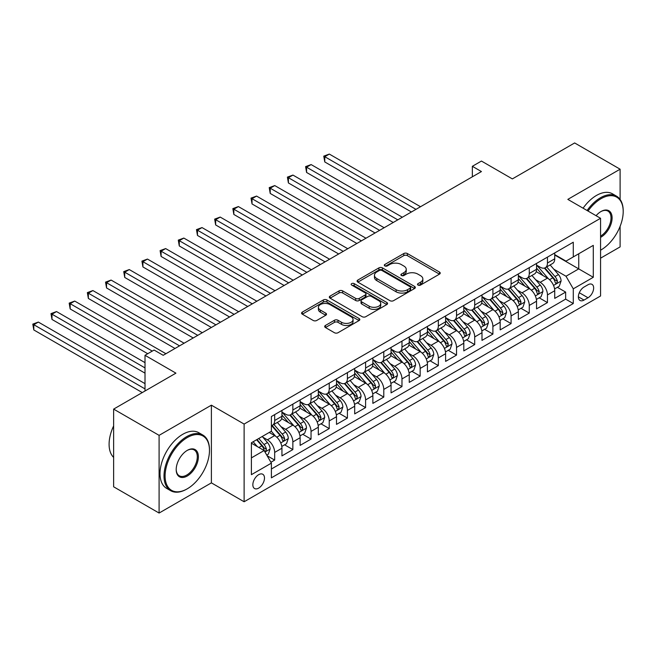 <?xml version="1.0" encoding="UTF-8"?>
<svg xmlns="http://www.w3.org/2000/svg" width="656" height="656" viewBox="0 0 656 656"><rect width="100%" height="100%" fill="white"/><g stroke="black" fill="none" stroke-linecap="round" stroke-linejoin="round"><path stroke-width="0.98" d="M418.028 285.089A1.771 1.017 0 0 0 420.521 285.089L439.487 274.134A2.526 1.46 0 0 0 440.233 273.109A2.526 1.46 0 0 0 439.487 272.076L407.36 253.528A2.526 1.46 0 0 0 403.793 253.528L384.826 264.475A1.771 1.017 0 0 0 384.309 265.196A1.771 1.017 0 0 0 384.826 265.918A1.771 1.017 0 0 0 387.319 265.918L389.779 264.499A8.077 4.666 0 0 1 401.201 264.499L403.875 266.049A8.077 4.666 0 0 1 406.244 269.345A8.077 4.666 0 0 1 403.875 272.642L401.423 274.06A1.771 1.017 0 0 0 400.906 274.782A1.771 1.017 0 0 0 401.423 275.504A1.771 1.017 0 0 0 403.924 275.504L406.376 274.085A8.077 4.666 0 0 1 417.798 274.085L420.48 275.635A8.077 4.666 0 0 1 422.849 278.931A8.077 4.666 0 0 1 420.48 282.228L418.028 283.646A1.771 1.017 0 0 0 417.511 284.368A1.771 1.017 0 0 0 418.028 285.089L418.028 283.646M258.669 488.113A8.233 4.748 120 0 0 264.04 480.864A8.233 4.748 120 0 0 262.785 474.272A8.233 4.748 120 0 0 258.669 474.673A8.233 4.748 120 0 0 253.29 481.93A8.233 4.748 120 0 0 254.553 488.523A8.233 4.748 120 0 0 258.669 488.113M325.425 325.458A2.526 1.46 0 0 0 324.687 326.491A2.526 1.46 0 0 0 325.425 327.524L334.437 332.723A2.526 1.46 0 0 0 338.012 332.723L359.07 320.563A2.526 1.46 0 0 0 359.816 319.538A2.526 1.46 0 0 0 359.07 318.504L326.942 299.956A2.526 1.46 0 0 0 323.375 299.956L302.309 312.117A2.526 1.46 0 0 0 301.571 313.142A2.526 1.46 0 0 0 302.309 314.175L313.199 320.464A2.526 1.46 0 0 0 316.766 320.464L325.786 315.257A2.526 1.46 0 0 0 326.524 314.224A2.526 1.46 0 0 0 325.786 313.199L320.382 310.083A6.757 3.895 0 0 1 318.406 307.32A6.757 3.895 0 0 1 322.572 303.72A6.757 3.895 0 0 1 329.935 304.564L351.083 316.774A6.757 3.895 0 0 1 353.067 319.538A6.757 3.895 0 0 1 348.894 323.137A6.757 3.895 0 0 1 341.538 322.293L338.012 320.259A2.526 1.46 0 0 0 334.437 320.259L325.425 325.458L325.425 327.524M620.109 199.449L620.109 169.199L574.648 142.951L512.361 178.908L481.438 161.056L472.353 166.304L481.438 171.56L163.188 355.298L154.103 350.05L145.009 355.298L145.009 390.992M159.096 435.354L159.096 513.049L211.388 482.865L211.388 405.17L159.096 435.354L113.636 409.106L175.923 373.149L145.009 355.298M211.388 405.17L244.122 424.071L600.56 218.284L600.56 295.979L244.122 501.766L244.122 424.071M620.109 169.199L567.825 199.383L600.56 218.284M389.959 300.678A2.526 1.46 0 0 0 393.526 300.678L414.592 288.517A2.526 1.46 0 0 0 415.33 287.484A2.526 1.46 0 0 0 414.592 286.451L382.456 267.902A2.526 1.46 0 0 0 378.889 267.902L357.823 280.063A2.526 1.46 0 0 0 357.085 281.096A2.526 1.46 0 0 0 357.823 282.121L389.959 300.678M352.37 285.467A1.771 1.017 0 0 1 354.166 285.721L354.166 283.622L386.835 302.482A2.526 1.46 0 0 1 387.573 303.507A2.526 1.46 0 0 1 386.835 304.54L365.769 316.7A2.526 1.46 0 0 1 362.194 316.7L330.066 298.152L330.066 296.086A2.526 1.46 0 0 0 329.328 297.119A2.526 1.46 0 0 0 330.066 298.152M330.066 296.086L339.078 290.887A2.526 1.46 0 0 1 342.653 290.887L355.683 298.406A2.526 1.46 0 0 0 359.25 298.406L365.236 294.954A2.526 1.46 0 0 0 365.974 293.921A2.526 1.46 0 0 0 365.236 292.896L351.665 285.065A1.771 1.017 0 0 1 351.149 284.343A1.771 1.017 0 0 1 352.239 283.4A1.771 1.017 0 0 1 354.166 283.622M159.096 513.049L113.636 486.801L113.636 409.106M600.56 258.177L620.109 246.894L620.109 226.336M270.895 462.259L274.667 460.086L267.123 455.723M262.826 437.183L267.394 439.815A10.291 5.937 60 0 1 274.667 452.419L281.941 448.22L281.941 455.887L292.855 449.581L284.581 444.809M281.014 426.687L285.581 429.319A10.291 5.937 60 0 1 292.855 441.923L300.128 437.716L300.128 445.383L311.042 439.085L302.769 434.305M299.202 416.183L303.769 418.823A10.291 5.937 60 0 1 311.042 431.418L318.316 427.22L318.316 434.887L329.23 428.581L320.956 423.809M317.389 405.687L321.957 408.319A10.291 5.937 60 0 1 329.23 420.922L336.503 416.724L336.503 424.383L347.409 418.085L339.136 413.305M335.577 395.183L340.136 397.823A10.291 5.937 60 0 1 347.409 410.418L354.691 406.22L354.691 413.887L365.597 407.589L357.323 402.809M353.756 384.687L358.324 387.319A10.291 5.937 60 0 1 365.597 399.922L372.87 395.724L372.87 403.383L383.785 397.085L375.511 392.313M371.944 374.182L376.511 376.823A10.291 5.937 60 0 1 383.785 389.418L391.058 385.22L391.058 392.887L401.972 386.589L393.698 381.808M390.131 363.686L394.699 366.327A10.291 5.937 60 0 1 401.972 378.922L409.246 374.724L409.246 382.391L420.16 376.085L411.878 371.312M408.319 353.19L412.878 355.823A10.291 5.937 60 0 1 420.16 368.426L427.433 364.219L427.433 371.886L438.339 365.589L430.065 360.808M426.498 342.686L431.066 345.327A10.291 5.937 60 0 1 438.339 357.922L445.613 353.723L445.613 361.39L456.527 355.093L448.253 350.312M444.686 332.19L449.253 334.822A10.291 5.937 60 0 1 456.527 347.426L463.8 343.227L463.8 350.886L474.714 344.589L466.441 339.816M462.874 321.686L467.441 324.326A10.291 5.937 60 0 1 474.714 336.922L481.988 332.723L481.988 340.39L492.902 334.093L484.628 329.312M481.061 311.19L485.629 313.822A10.291 5.937 60 0 1 492.902 326.426L500.175 322.227L500.175 329.894L511.081 323.588L502.808 318.816M499.241 300.694L503.808 303.326A10.291 5.937 60 0 1 511.081 315.93L518.363 311.723L518.363 319.39L529.269 313.092L520.995 308.312M517.428 290.19L521.996 292.83A10.291 5.937 60 0 1 529.269 305.425L536.542 301.227L536.542 308.894L547.457 302.588L547.457 294.929A10.291 5.937 -120 0 0 540.183 282.326L535.616 279.694M539.183 297.816L547.457 302.588M281.941 448.22A10.291 5.937 -120 0 0 274.667 435.617L269.214 432.468M300.128 437.716A10.291 5.937 -120 0 0 292.855 425.121L281.613 418.626M318.316 427.22A10.291 5.937 -120 0 0 311.042 414.617L299.792 408.13M336.503 416.724A10.291 5.937 -120 0 0 329.23 404.121L317.98 397.626M354.691 406.22A10.291 5.937 -120 0 0 347.409 393.625L336.167 387.13M372.87 395.724A10.291 5.937 -120 0 0 365.597 383.12L354.355 376.626M391.058 385.22A10.291 5.937 -120 0 0 383.785 372.624L372.534 366.13M409.246 374.724A10.291 5.937 -120 0 0 401.972 362.12L390.722 355.634M427.433 364.219A10.291 5.937 -120 0 0 420.16 351.624L408.909 345.13M445.613 353.723A10.291 5.937 -120 0 0 438.339 341.128L427.097 334.634M463.8 343.227A10.291 5.937 -120 0 0 456.527 330.624L445.285 324.13M481.988 332.723A10.291 5.937 -120 0 0 474.714 320.128L463.464 313.634M500.175 322.227A10.291 5.937 -120 0 0 492.902 309.624L481.652 303.129M518.363 311.723A10.291 5.937 -120 0 0 511.081 299.128L499.839 292.633M536.542 301.227A10.291 5.937 -120 0 0 529.269 288.624L518.027 282.137M588.014 284.745L584.012 287.049A7.97 4.6 120 0 0 578.805 294.077A7.97 4.6 120 0 0 580.027 300.464A7.97 4.6 120 0 0 584.012 300.071L588.014 297.758A7.97 4.6 120 0 0 593.221 290.739A7.97 4.6 120 0 0 591.999 284.351A7.97 4.6 120 0 0 588.014 284.745M251.396 457.88L264.122 450.533L271.395 463.128L271.395 477.83L573.278 303.539L573.278 288.837L566.005 276.242L553.803 269.19M271.395 463.128L251.396 474.673L251.396 442.759L271.395 431.205L271.395 416.511L573.278 242.22L573.278 256.922L593.286 245.369L593.286 277.291L573.278 288.837M281.941 412.099L285.581 414.198A10.291 5.937 60 0 0 290.723 414.707L297.996 410.508A10.291 5.937 -120 0 0 300.128 405.802L300.128 399.922M300.128 401.603L303.769 403.702A10.291 5.937 60 0 0 308.91 404.211L316.184 400.012A10.291 5.937 -120 0 0 318.316 395.297L318.316 389.418M318.316 391.099L321.957 393.198A10.291 5.937 60 0 0 327.098 393.715L334.371 389.508A10.291 5.937 -120 0 0 336.503 384.801L336.503 378.922M336.503 380.603L340.136 382.702A10.291 5.937 60 0 0 345.286 383.211L352.559 379.012A10.291 5.937 -120 0 0 354.691 374.305L354.691 368.426M354.691 370.099L358.324 372.206A10.291 5.937 60 0 0 363.465 372.715L370.747 368.516A10.291 5.937 -120 0 0 372.87 363.801L372.87 357.922M372.87 359.603L376.511 361.702A10.291 5.937 60 0 0 381.653 362.21L388.926 358.012A10.291 5.937 -120 0 0 391.058 353.305L391.058 347.426M391.058 349.107L394.699 351.206A10.291 5.937 60 0 0 399.84 351.714L407.114 347.516A10.291 5.937 -120 0 0 409.246 342.801L409.246 336.922M409.246 338.603L412.878 340.702A10.291 5.937 60 0 0 418.028 341.21L425.301 337.012A10.291 5.937 -120 0 0 427.433 332.305L427.433 326.426M427.433 328.107L431.066 330.206A10.291 5.937 60 0 0 436.215 330.714L443.489 326.516A10.291 5.937 -120 0 0 445.613 321.809L445.613 315.921M445.613 317.602L449.253 319.702A10.291 5.937 60 0 0 454.395 320.218L461.668 316.012A10.291 5.937 -120 0 0 463.8 311.305L463.8 305.425M463.8 307.106L467.441 309.206A10.291 5.937 60 0 0 472.582 309.714L479.856 305.516A10.291 5.937 -120 0 0 481.988 300.809L481.988 294.929M481.988 296.61L485.629 298.71A10.291 5.937 60 0 0 490.77 299.218L498.043 295.02A10.291 5.937 -120 0 0 500.175 290.305L500.175 284.425M500.175 286.106L503.808 288.205A10.291 5.937 60 0 0 508.958 288.714L516.231 284.515A10.291 5.937 -120 0 0 518.363 279.809L518.363 273.929M518.363 275.61L521.996 277.709A10.291 5.937 60 0 0 527.137 278.218L534.41 274.019A10.291 5.937 -120 0 0 536.542 269.304L536.542 263.425M271.395 469.007L565.644 299.128L565.644 292.092L554.73 298.39L554.73 290.731A10.291 5.937 -120 0 0 547.457 278.128L536.206 271.633M536.542 265.106L540.183 267.205A10.291 5.937 -120 0 0 545.325 267.714A10.291 5.937 -120 0 0 547.457 263.007L547.457 257.127M545.325 267.714L552.598 263.515A10.291 5.937 -120 0 0 554.73 258.808L554.73 252.929M274.667 414.617L274.667 420.496A10.291 5.937 60 0 1 272.543 425.211A10.291 5.937 60 0 1 271.395 425.621M272.543 425.211L279.817 421.013A10.291 5.937 -120 0 0 281.941 416.298L281.941 410.418M292.855 404.121L292.855 410A10.291 5.937 60 0 1 290.723 414.707M311.042 393.625L311.042 399.504A10.291 5.937 60 0 1 308.91 404.211M329.23 383.12L329.23 389A10.291 5.937 60 0 1 327.098 393.715M347.409 372.624L347.409 378.504A10.291 5.937 60 0 1 345.286 383.211M365.597 362.12L365.597 368A10.291 5.937 60 0 1 363.465 372.715M383.785 351.624L383.785 357.504A10.291 5.937 60 0 1 381.653 362.21M401.972 341.12L401.972 347.008A10.291 5.937 60 0 1 399.84 351.714M420.16 330.624L420.16 336.503A10.291 5.937 60 0 1 418.028 341.21M438.339 320.128L438.339 326.007A10.291 5.937 60 0 1 436.215 330.714M456.527 309.624L456.527 315.503A10.291 5.937 60 0 1 454.395 320.218M474.714 299.128L474.714 305.007A10.291 5.937 60 0 1 472.582 309.714M492.902 288.624L492.902 294.503A10.291 5.937 60 0 1 490.77 299.218M511.081 278.128L511.081 284.007A10.291 5.937 60 0 1 508.958 288.714M529.269 267.632L529.269 273.511A10.291 5.937 60 0 1 527.137 278.218M529.269 305.425L529.269 313.092M511.081 315.93L511.081 323.588M492.902 326.426L492.902 334.093M474.714 336.922L474.714 344.589M456.527 347.426L456.527 355.093M438.339 357.922L438.339 365.589M420.16 368.426L420.16 376.085M401.972 378.922L401.972 386.589M383.785 389.418L383.785 397.085M365.597 399.922L365.597 407.589M347.409 410.418L347.409 418.085M329.23 420.922L329.23 428.581M311.042 431.418L311.042 439.085M292.855 441.923L292.855 449.581M274.667 452.419L274.667 460.086M264.122 450.533L251.396 443.177M566.005 276.242L578.74 268.886L578.74 253.765L593.286 245.369M554.73 255.028L593.286 277.291M554.73 254.61L566.005 261.121L573.278 256.922M211.388 482.865L244.122 501.766M472.353 166.304L472.353 176.808M557.37 287.312L565.644 292.092M565.644 299.128L573.278 303.539M418.733 285.335L420.48 284.327A8.077 4.666 0 0 0 422.849 281.03L422.849 278.931M406.244 269.345L406.244 271.445A8.077 4.666 0 0 1 403.875 274.741L402.128 275.75M439.454 274.159L407.36 255.627A2.526 1.46 0 0 0 403.793 255.627L385.531 266.164M414.559 288.533L382.456 270.001A2.526 1.46 0 0 0 378.889 270.001L357.856 282.146M410.123 288.205A1.771 1.017 0 0 0 410.648 287.484A1.771 1.017 0 0 0 410.123 286.762L381.923 270.477A1.771 1.017 0 0 0 379.422 270.477L376.831 271.969A8.077 4.666 0 0 0 374.469 275.274A8.077 4.666 0 0 0 376.831 278.57L396.117 289.698A8.077 4.666 0 0 0 407.54 289.698L410.123 288.205L410.123 290.305A1.771 1.017 0 0 0 410.648 289.583L410.648 287.484M374.469 275.274L374.469 277.373A8.077 4.666 0 0 0 376.831 280.67L376.831 278.57M410.123 290.305L407.54 291.797A8.077 4.666 0 0 1 396.117 291.797L376.831 280.67M330.099 298.168L339.078 292.986L339.078 290.887M365.974 293.921L365.974 296.028A2.526 1.46 0 0 1 365.236 297.053L359.25 300.505A2.526 1.46 0 0 1 355.683 300.505L342.653 292.986A2.526 1.46 0 0 0 339.078 292.986M354.166 285.721L386.794 304.556M369.205 306.213A6.757 3.895 0 0 0 376.56 307.057A6.757 3.895 0 0 0 380.734 303.457A6.757 3.895 0 0 0 378.758 300.702L371.304 296.397A2.526 1.46 0 0 0 367.729 296.397L361.751 299.849A2.526 1.46 0 0 0 361.013 300.883A2.526 1.46 0 0 0 361.751 301.908L369.205 306.213L369.205 308.312A6.757 3.895 0 0 0 376.56 309.156A6.757 3.895 0 0 0 380.734 305.557L380.734 303.457M361.013 300.883L361.013 302.982A2.526 1.46 0 0 0 361.751 304.015L361.751 301.908M369.205 308.312L361.751 304.015M353.067 319.538L353.067 321.637A6.757 3.895 0 0 1 348.894 325.237A6.757 3.895 0 0 1 341.538 324.392L338.012 322.358A2.526 1.46 0 0 0 334.437 322.358L325.458 327.541M318.406 307.32L318.406 309.419A6.757 3.895 0 0 0 320.382 312.182L320.382 310.083M325.745 315.274L320.382 312.182M359.037 320.587L326.942 302.055A2.526 1.46 0 0 0 323.375 302.055L302.342 314.191M554.574 288.927L559.281 286.213L561.093 280.965A6.814 3.936 -120 0 0 558.445 274.561L550.13 264.942M548.465 278.792L538.617 267.386A19.672 11.357 -120 0 0 536.542 265.221M543.061 275.594L537.551 269.206A16.334 9.43 -120 0 0 536.542 268.115M420.521 206.73L329.32 154.078L324.769 156.702L324.769 161.95L411.427 211.978M544.398 268.091L552.803 277.816A6.814 3.936 60 0 1 555.23 282.515L555.73 283.318L556.649 283.187L557.42 281.252A6.814 3.936 -120 0 0 554.984 276.561L546.678 266.935M544.89 267.927L553.926 278.382A3.469 2.001 60 0 1 554.796 279.743L557.42 281.252M324.769 161.95L323.769 156.128L415.97 209.354M323.769 156.128L329.32 154.078M600.56 250.198L601.011 249.936L600.56 250.198A31.373 18.114 120 0 0 601.011 249.936L601.011 249.936A31.373 18.114 120 0 0 623.2 211.511A31.373 18.114 120 0 0 601.011 198.702A31.373 18.114 120 0 0 588.03 211.043M587.087 210.502A32.152 18.565 -60 0 1 600.47 197.751A32.152 18.565 -60 0 1 616.542 196.16A32.152 18.565 -60 0 1 623.2 210.879L623.2 211.511M596.083 215.693A15.687 9.061 -60 0 1 601.011 211.511A15.687 9.061 -60 0 1 612.105 217.915A15.687 9.061 -60 0 1 601.011 237.128A15.687 9.061 -60 0 1 600.56 237.382M583.086 208.198A32.152 18.565 -60 0 1 596.468 195.447A32.152 18.565 -60 0 1 612.54 193.848L616.542 196.16M600.56 236.127A14.916 8.61 120 0 0 610.228 222.983A14.916 8.61 120 0 0 607.923 211.084A14.916 8.61 120 0 0 600.74 211.675M186.739 489.114L187.288 488.802A31.373 18.114 120 0 0 209.477 450.369A31.373 18.114 120 0 0 187.288 437.56A31.373 18.114 120 0 0 165.099 475.994A31.373 18.114 120 0 0 187.288 488.802L186.739 489.114A32.152 18.565 -60 0 1 170.667 490.704A32.152 18.565 -60 0 1 165.738 464.948A32.152 18.565 -60 0 1 186.739 436.617A32.152 18.565 -60 0 1 202.819 435.026A32.152 18.565 -60 0 1 209.477 449.737L209.477 450.369M187.288 475.994A15.687 9.061 -60 0 1 176.193 469.581A15.687 9.061 -60 0 1 187.288 450.369L187.288 450.369A15.687 9.061 -60 0 1 198.383 456.773A15.687 9.061 -60 0 1 187.288 475.994M176.202 469.261A14.916 8.61 120 0 0 179.285 475.78A14.916 8.61 120 0 0 186.739 475.042A14.916 8.61 120 0 0 196.488 461.898A14.916 8.61 120 0 0 194.201 449.95A14.916 8.61 120 0 0 187.009 450.533M170.667 490.704L166.665 488.4A32.152 18.565 -60 0 1 161.737 462.636A32.152 18.565 -60 0 1 182.745 434.305A32.152 18.565 -60 0 1 198.817 432.714L202.819 435.026M113.636 457.404A32.152 18.565 -60 0 1 113.636 425.908M536.395 299.423L541.093 296.709L542.906 291.461A6.814 3.936 -120 0 0 540.257 285.065L531.942 275.446M530.278 289.296L520.429 277.882A19.672 11.357 -120 0 0 518.363 275.717M524.874 286.09L519.363 279.71A16.334 9.43 -120 0 0 518.363 278.611M402.333 217.234L311.133 164.574L306.59 167.198L306.59 172.454L393.239 222.482M526.21 278.587L534.615 288.32A6.814 3.936 60 0 1 537.051 293.011L537.543 293.822L538.461 293.691L539.232 291.756A6.814 3.936 -120 0 0 536.797 287.057L528.49 277.439M526.711 278.431L535.739 288.886A3.469 2.001 60 0 1 536.616 290.239L539.232 291.756M306.59 172.454L305.589 166.624L397.79 219.858M305.589 166.624L311.133 164.574M518.207 309.927L522.906 307.213L524.726 301.965A6.814 3.936 -120 0 0 522.069 295.561L513.763 285.942M512.098 299.792L502.242 288.386A19.672 11.357 -120 0 0 500.175 286.221M506.694 296.594L501.176 290.206A16.334 9.43 -120 0 0 500.175 289.116M384.145 227.73L292.945 175.078L288.402 177.702L288.402 182.95L375.052 232.978M508.031 289.083L516.428 298.816A6.814 3.936 60 0 1 518.863 303.515L519.355 304.318L520.282 304.187L521.044 302.252A6.814 3.936 -120 0 0 518.617 297.553L510.302 287.935M508.523 288.927L517.551 299.382A3.469 2.001 60 0 1 518.429 300.743L521.044 302.252M288.402 182.95L287.402 177.12L379.603 230.354M287.402 177.12L292.945 175.078M500.02 320.423L504.718 317.709L506.539 312.461A6.814 3.936 -120 0 0 503.882 306.065L495.575 296.438M493.911 310.288L484.054 298.882A19.672 11.357 -120 0 0 481.988 296.717M488.507 307.09L482.996 300.71A16.334 9.43 -120 0 0 481.988 299.612M365.966 238.226L274.757 185.574L270.215 188.198L270.215 193.446L356.872 243.483M489.843 299.587L498.248 309.312A6.814 3.936 60 0 1 500.676 314.011L501.176 314.823L502.094 314.691L502.857 312.748A6.814 3.936 -120 0 0 500.43 308.058L492.123 298.439M490.335 299.423L499.364 309.886A3.469 2.001 60 0 1 500.241 311.239L502.857 312.748M270.215 193.446L269.214 187.624L361.415 240.859M269.214 187.624L274.757 185.574M481.832 330.927L486.531 328.213L488.351 322.957A6.814 3.936 -120 0 0 485.694 316.561L477.388 306.942M475.723 320.792L465.867 309.378A19.672 11.357 -120 0 0 463.8 307.221M470.319 317.586L464.809 311.206A16.334 9.43 -120 0 0 463.8 310.108M347.778 248.731L256.578 196.078L252.027 198.702L252.027 203.95L338.685 253.979M471.656 310.083L480.061 319.816A6.814 3.936 60 0 1 482.488 324.507L482.988 325.319L483.907 325.187L484.669 323.252A6.814 3.936 -120 0 0 482.242 318.554L473.935 308.935M472.148 309.927L481.184 320.382A3.469 2.001 60 0 1 482.053 321.743L484.669 323.252M252.027 203.95L251.027 198.12L343.227 251.355M251.027 198.12L256.578 196.078M463.653 341.423L468.351 338.709L470.163 333.461A6.814 3.936 -120 0 0 467.515 327.057L459.2 317.438M457.535 331.288L447.687 319.882A19.672 11.357 -120 0 0 445.613 317.717M452.132 328.09L446.621 321.711A16.334 9.43 -120 0 0 445.613 320.612M329.591 259.227L238.39 206.574L233.839 209.198L233.839 214.446L320.497 264.475M453.468 320.587L461.873 330.312A6.814 3.936 60 0 1 464.309 335.011L464.801 335.815L465.719 335.692L466.49 333.748A6.814 3.936 -120 0 0 464.054 329.058L455.748 319.431M453.968 320.423L462.997 330.878A3.469 2.001 60 0 1 463.874 332.239L466.49 333.748M233.839 214.446L232.847 208.624L325.048 261.851M232.847 208.624L238.39 206.574M445.465 351.919L450.164 349.205L451.984 343.957A6.814 3.936 -120 0 0 449.327 337.561L441.021 327.943M439.356 341.792L429.5 330.378A19.672 11.357 -120 0 0 427.433 328.221M433.952 338.586L428.434 332.207A16.334 9.43 -120 0 0 427.433 331.108M311.403 269.731L220.203 217.07L215.66 219.703L215.66 224.951L302.309 274.979M435.281 331.083L443.686 340.817A6.814 3.936 60 0 1 446.121 345.507L446.613 346.319L447.531 346.188L448.302 344.252A6.814 3.936 -120 0 0 445.875 339.554L437.56 329.935M435.781 330.927L444.809 341.382A3.469 2.001 60 0 1 445.686 342.735L448.302 344.252M215.66 224.951L214.66 219.12L306.86 272.355M214.66 219.12L220.203 217.07M427.277 362.424L431.976 359.709L433.796 354.461A6.814 3.936 -120 0 0 431.14 348.057L422.833 338.439M421.168 352.288L411.312 340.882A19.672 11.357 -120 0 0 409.246 338.717M415.765 349.09L410.254 342.703A16.334 9.43 -120 0 0 409.246 341.612M293.216 280.227L202.015 227.575L197.472 230.199L197.472 235.447L284.13 285.475M417.101 341.587L425.506 351.313A6.814 3.936 60 0 1 427.933 356.011L428.425 356.815L429.352 356.684L430.115 354.748A6.814 3.936 -120 0 0 427.687 350.058L419.373 340.431M417.593 341.423L426.621 351.878A3.469 2.001 60 0 1 427.499 353.24L430.115 354.748M197.472 235.447L196.472 229.625L288.673 282.851M196.472 229.625L202.015 227.575M409.09 372.92L413.788 370.205L415.609 364.957A6.814 3.936 -120 0 0 412.952 358.561L404.645 348.935M402.981 362.784L393.124 351.378A19.672 11.357 -120 0 0 391.058 349.213M397.577 359.586L392.067 353.207A16.334 9.43 -120 0 0 391.058 352.108M275.036 290.723L183.836 238.071L179.285 240.695L179.285 245.951L265.942 295.979M398.914 352.083L407.319 361.817A6.814 3.936 60 0 1 409.746 366.507L410.246 367.319L411.164 367.188L411.927 365.244A6.814 3.936 -120 0 0 409.5 360.554L401.193 350.935M399.406 351.928L408.442 362.383A3.469 2.001 60 0 1 409.311 363.736L411.927 365.244M179.285 245.951L178.284 240.121L270.485 293.355M178.284 240.121L183.836 238.071M390.902 383.424L395.609 380.71L397.421 375.453A6.814 3.936 -120 0 0 394.773 369.057L386.458 359.439M384.793 373.289L374.945 361.882A19.672 11.357 -120 0 0 372.87 359.718M379.389 370.082L373.879 363.703A16.334 9.43 -120 0 0 372.87 362.604M256.849 301.227L165.648 248.575L161.097 251.199L161.097 256.447L247.755 306.475M380.726 362.579L389.131 372.313A6.814 3.936 60 0 1 391.558 377.011L392.058 377.815L392.977 377.684L393.748 375.749A6.814 3.936 -120 0 0 391.312 371.05L383.006 361.431M381.218 362.424L390.254 372.879A3.469 2.001 60 0 1 391.124 374.24L393.748 375.749M161.097 256.447L160.097 250.617L252.298 303.851M160.097 250.617L165.648 248.575M372.723 393.92L377.421 391.206L379.234 385.958A6.814 3.936 -120 0 0 376.585 379.553L368.278 369.935M366.606 383.785L356.757 372.378A19.672 11.357 -120 0 0 354.691 370.214M361.202 380.587L355.691 374.207A16.334 9.43 -120 0 0 354.691 373.108M238.661 311.723L147.461 259.071L142.918 261.695L142.918 266.943L229.567 316.979M362.538 373.084L370.943 382.809A6.814 3.936 60 0 1 373.379 387.507L373.871 388.319L374.789 388.188L375.56 386.245A6.814 3.936 -120 0 0 373.125 381.554L364.818 371.936M363.039 372.92L372.067 383.375A3.469 2.001 60 0 1 372.944 384.736L375.56 386.245M142.918 266.943L141.917 261.121L234.118 314.347M141.917 261.121L147.461 259.071M354.535 404.416L359.234 401.71L361.054 396.454A6.814 3.936 -120 0 0 358.397 390.058L350.091 380.439M348.426 394.289L338.57 382.874A19.672 11.357 -120 0 0 336.503 380.718M343.022 391.083L337.512 384.703A16.334 9.43 -120 0 0 336.503 383.604M220.473 322.227L129.273 269.567L124.73 272.199L124.73 277.447L211.38 327.475M344.359 383.58L352.764 393.313A6.814 3.936 60 0 1 355.191 398.003L355.683 398.815L356.61 398.684L357.372 396.749A6.814 3.936 -120 0 0 354.945 392.05L346.63 382.432M344.851 383.424L353.879 393.879A3.469 2.001 60 0 1 354.757 395.232L357.372 396.749M124.73 277.447L123.73 271.617L215.931 324.851M123.73 271.617L129.273 269.567M336.348 414.92L341.046 412.206L342.867 406.958A6.814 3.936 -120 0 0 340.21 400.554L331.903 390.935M330.239 404.785L320.382 393.379A19.672 11.357 -120 0 0 318.316 391.214M324.835 401.587L319.324 395.199A16.334 9.43 -120 0 0 318.316 394.108M202.294 332.723L111.094 280.071L106.543 282.695L106.543 287.943L193.2 337.971M326.171 394.084L334.576 403.809A6.814 3.936 60 0 1 337.004 408.508L337.504 409.311L338.422 409.188L339.185 407.245A6.814 3.936 -120 0 0 336.758 402.554L328.451 392.928M326.663 393.92L335.692 404.375A3.469 2.001 60 0 1 336.569 405.736L339.185 407.245M106.543 287.943L105.542 282.121L197.743 335.347M105.542 282.121L111.094 280.071M318.16 425.416L322.859 422.702L324.679 417.454A6.814 3.936 -120 0 0 322.03 411.058L313.716 401.439M312.051 415.289L302.195 403.875A19.672 11.357 -120 0 0 300.128 401.71M306.647 412.083L301.137 405.703A16.334 9.43 -120 0 0 300.128 404.604M184.106 343.227L92.906 290.567L88.355 293.191L88.355 298.447L175.013 348.475M307.984 404.58L316.389 414.313A6.814 3.936 60 0 1 318.816 419.004L319.316 419.815L320.235 419.684L320.997 417.749A6.814 3.936 -120 0 0 318.57 413.05L310.263 403.432M308.476 404.424L317.512 414.879A3.469 2.001 60 0 1 318.381 416.232L320.997 417.749M88.355 298.447L87.355 292.617L179.555 345.851M87.355 292.617L92.906 290.567M299.981 435.92L304.679 433.206L306.491 427.958A6.814 3.936 -120 0 0 303.843 421.554L295.528 411.935M293.863 425.785L284.015 414.379A19.672 11.357 -120 0 0 281.941 412.214M288.46 422.587L282.949 416.199A16.334 9.43 -120 0 0 281.941 415.109M165.919 353.723L74.718 301.071L70.176 303.695L70.176 308.943L147.731 353.723M289.796 415.076L298.201 424.809A6.814 3.936 60 0 1 300.637 429.508L301.129 430.311L302.047 430.18L302.818 428.245A6.814 3.936 -120 0 0 300.382 423.546L292.076 413.928M290.296 414.92L299.325 425.375A3.469 2.001 60 0 1 300.202 426.736L302.818 428.245M70.176 308.943L69.175 303.113L152.282 351.099M69.175 303.113L74.718 301.071M281.793 446.416L286.492 443.702L288.312 438.454A6.814 3.936 -120 0 0 285.655 432.058L277.349 422.431M275.684 436.281L271.33 431.246M270.28 433.083L269.567 432.263M145.009 362.645L56.531 311.567L51.988 314.191L51.988 319.439L145.009 373.149M271.617 425.58L280.014 435.313A6.814 3.936 60 0 1 282.449 440.004L282.941 440.816L283.868 440.684L284.63 438.741A6.814 3.936 -120 0 0 282.203 434.051L273.888 424.432M272.109 425.416L281.137 435.879A3.469 2.001 60 0 1 282.014 437.232L284.63 438.741M51.988 319.439L50.988 313.617L145.009 367.901M50.988 313.617L56.531 311.567M266.762 455.1L268.304 454.206L270.124 448.95A6.814 3.936 -120 0 0 267.468 442.554L262.236 436.494M257.357 446.621L253.142 441.75M252.093 443.579L251.396 442.775M145.009 383.645L38.343 322.071L33.8 324.695L33.8 329.943L142.278 392.575M256.603 439.75L261.834 445.809A6.814 3.936 60 0 1 264.261 450.5L264.753 451.312L265.68 451.18L266.443 449.245A6.814 3.936 -120 0 0 264.015 444.547L258.784 438.495M257.021 439.512L262.949 446.375A3.469 2.001 60 0 1 263.827 447.736L266.443 449.245M33.8 329.943L32.8 324.113L145.009 388.893M32.8 324.113L38.343 322.071M267.394 439.815L274.667 435.617M285.581 429.319L292.855 425.121M303.769 418.823L311.042 414.617M321.957 408.319L329.23 404.121M340.136 397.823L347.409 393.625M358.324 387.319L365.597 383.12M376.511 376.823L383.785 372.624M394.699 366.327L401.972 362.12M412.878 355.823L420.16 351.624M431.066 345.327L438.339 341.128M449.253 334.822L456.527 330.624M467.441 324.326L474.714 320.128M485.629 313.822L492.902 309.624M503.808 303.326L511.081 299.128M521.996 292.83L529.269 288.624M540.183 282.326L547.457 278.128M547.457 263.007L554.73 258.808M274.667 420.496L281.941 416.298M292.855 410L300.128 405.802M311.042 399.504L318.316 395.297M329.23 389L336.503 384.801M347.409 378.504L354.691 374.305M365.597 368L372.87 363.801M383.785 357.504L391.058 353.305M401.972 347.008L409.246 342.801M420.16 336.503L427.433 332.305M438.339 326.007L445.613 321.809M456.527 315.503L463.8 311.305M474.714 305.007L481.988 300.809M492.902 294.503L500.175 290.305M511.081 284.007L518.363 279.809M529.269 273.511L536.542 269.304M547.457 294.929L554.73 290.731M579.289 292.724L588.014 297.758M578.371 296.815L584.012 300.071M420.48 284.327L420.48 282.228M401.423 275.504L401.423 274.06M403.875 274.741L403.875 272.642M384.826 265.918L384.826 264.475M403.793 255.627L403.793 253.528M407.36 255.627L407.36 253.528M439.487 274.134L439.487 272.076M357.823 282.121L357.823 280.063M378.889 270.001L378.889 267.902M382.456 270.001L382.456 267.902M414.592 288.517L414.592 286.451M396.117 291.797L396.117 289.698M407.54 291.797L407.54 289.698M342.653 292.986L342.653 290.887M355.683 300.505L355.683 298.406M359.25 300.505L359.25 298.406M365.236 297.053L365.236 294.954M386.835 304.54L386.835 302.482M334.437 322.358L334.437 320.259M338.012 322.358L338.012 320.259M341.538 324.392L341.538 322.293M325.786 315.257L325.786 313.199M302.309 314.175L302.309 312.117M323.375 302.055L323.375 299.956M326.942 302.055L326.942 299.956M359.07 320.563L359.07 318.504M553.541 285.434L561.052 281.096M538.617 267.386L539.552 266.844M554.984 276.561L558.445 274.561M549.556 279.694L552.803 277.816M535.353 295.93L542.865 291.592M520.429 277.882L521.364 277.34M536.797 287.057L540.257 285.065M531.368 290.198L534.615 288.32M517.166 306.426L524.677 302.096M502.242 288.386L503.177 287.845M518.617 297.553L522.069 295.561M513.181 300.694L516.428 298.816M498.978 316.93L506.489 312.592M484.054 298.882L484.989 298.341M500.43 308.058L503.882 306.065M494.993 311.19L498.248 309.312M480.799 327.426L488.31 323.088M465.867 309.378L466.81 308.845M482.242 318.554L485.694 316.561M476.814 321.694L480.061 319.816M462.611 337.93L470.122 333.592M447.687 319.882L448.622 319.341M464.054 329.058L467.515 327.057M458.626 332.19L461.873 330.312M444.424 348.426L451.935 344.088M429.5 330.378L430.434 329.837M445.875 339.554L449.327 337.561M440.438 342.694L443.686 340.817M426.236 358.93L433.747 354.593M411.312 340.882L412.247 340.341M427.687 350.058L431.14 348.057M422.251 353.19L425.506 351.313M408.048 369.426L415.568 365.089M393.124 351.378L394.067 350.837M409.5 360.554L412.952 358.561M404.063 363.686L407.319 361.817M389.869 379.922L397.38 375.593M374.945 361.882L375.88 361.341M391.312 371.05L394.773 369.057M385.884 374.191L389.131 372.313M371.681 390.427L379.193 386.089M356.757 372.378L357.692 371.837M373.125 381.554L376.585 379.553M367.696 384.687L370.943 382.809M353.494 400.923L361.005 396.585M338.57 382.874L339.505 382.333M354.945 392.05L358.397 390.058M349.509 395.191L352.764 393.313M335.306 411.427L342.817 407.089M320.382 393.379L321.317 392.837M336.758 402.554L340.21 400.554M331.321 405.687L334.576 403.809M317.127 421.923L324.638 417.585M302.195 403.875L303.138 403.333M318.57 413.05L322.03 411.058M313.142 416.191L316.389 414.313M298.939 432.427L306.45 428.089M284.015 414.379L284.95 413.838M300.382 423.546L303.843 421.554M294.954 426.687L298.201 424.809M280.752 442.923L288.263 438.585M282.203 434.051L285.655 432.058M276.766 437.183L280.014 435.313M264.983 452.025L270.075 449.081M264.015 444.547L267.468 442.554M258.89 447.507L261.834 445.809"/></g></svg>
